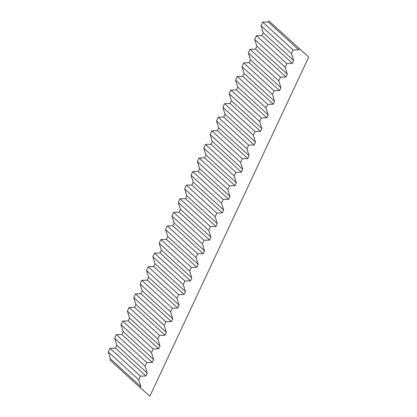 <?xml version="1.0" encoding="UTF-8"?>
<svg xmlns="http://www.w3.org/2000/svg" width="417" height="417" viewBox="0 0 417 417"><rect width="100%" height="100%" fill="white"/><g stroke="black" fill="none" stroke-linecap="round" stroke-linejoin="round"><path stroke-width="0.63" d="M116.353 334.684L114.644 338.328L145.09 366.204L146.8 362.555L116.353 334.684L121.842 334.507L123.182 331.645L121.013 324.739L151.454 352.615L153.164 348.966L122.718 321.095L121.013 324.739M129.088 307.506L127.378 311.15L157.824 339.026L159.529 335.377L129.088 307.506L134.576 307.329L135.916 304.467L133.742 297.561L164.189 325.437L165.893 321.788L135.452 293.917L133.742 297.561M141.816 280.328L140.107 283.972L170.553 311.848L172.263 308.199L141.816 280.328L147.305 280.146L148.645 277.289L146.476 270.383L176.917 298.259L178.627 294.611L148.181 266.739L146.476 270.383M154.545 253.15L152.841 256.794L183.282 284.67L184.992 281.022L154.545 253.15L160.039 252.968L161.374 250.111L159.205 243.205L189.652 271.081L191.356 267.433L160.915 239.561L159.205 243.205M167.28 225.972L165.57 229.616L196.016 257.492L197.726 253.844L167.28 225.972L172.768 225.79L174.108 222.933L171.934 216.027L202.381 243.903L204.09 240.255L173.644 212.383L171.934 216.027M180.008 198.794L178.304 202.438L208.745 230.309L210.455 226.666L180.008 198.794L185.497 198.612L186.837 195.755L184.668 188.849L215.115 216.72L216.819 213.077L186.373 185.205L184.668 188.849M192.743 171.616L191.033 175.26L221.479 203.131L223.184 199.488L192.743 171.616L198.231 171.434L199.571 168.577L197.397 161.671L227.844 189.542L229.553 185.899L199.107 158.027L197.397 161.671M205.472 144.433L203.767 148.082L234.208 175.953L235.918 172.31L205.472 144.433L210.96 144.256L212.3 141.399L210.132 134.493L240.573 162.364L242.282 158.721L211.836 130.844L210.132 134.493M218.206 117.255L216.496 120.904L246.942 148.775L248.647 145.132L218.206 117.255L223.694 117.078L225.034 114.222L222.86 107.315L253.307 135.186L255.016 131.543L224.57 103.666L222.86 107.315M230.935 90.077L229.225 93.726L259.671 121.597L261.381 117.954L230.935 90.077L236.423 89.9L237.763 87.044L235.595 80.137L266.036 108.008L267.745 104.365L237.299 76.488L235.595 80.137M243.664 62.899L241.959 66.548L272.405 94.419L274.11 90.776L243.664 62.899L249.157 62.722L250.497 59.866L248.323 52.959L278.77 80.83L280.474 77.187L250.033 49.31L248.323 52.959M256.398 35.721L254.688 39.37L285.134 67.241L286.844 63.598L256.398 35.721L261.886 35.544L263.226 32.688L261.052 25.781L291.499 53.652L293.208 50.009L262.762 22.132L261.052 25.781M138.725 379.793L140.894 386.7L140.378 387.805L109.932 359.928L110.453 358.823L108.279 351.917L138.725 379.793L140.435 376.144L109.989 348.273L108.279 351.917M109.989 348.273L115.478 348.096L116.817 345.234L114.644 338.328M122.718 321.095L128.207 320.918L129.546 318.056L127.378 311.15M135.452 293.917L140.941 293.74L142.28 290.878L140.107 283.972M148.181 266.739L153.67 266.557L155.009 263.7L152.841 256.794M160.915 239.561L166.404 239.379L167.743 236.522L165.57 229.616M173.644 212.383L179.133 212.201L180.472 209.344L178.304 202.438M186.373 185.205L191.867 185.023L193.207 182.166L191.033 175.26M199.107 158.027L204.596 157.845L205.935 154.988L203.767 148.082M211.836 130.844L217.33 130.667L218.664 127.81L216.496 120.904M224.57 103.666L230.059 103.489L231.399 100.633L229.225 93.726M237.299 76.488L242.788 76.311L244.127 73.455L241.959 66.548M250.033 49.31L255.522 49.133L256.862 46.277L254.688 39.37M262.762 22.132L268.251 21.955L268.772 20.85L308.721 57.072L149.885 396.15L140.378 387.805M268.772 20.85L308.721 57.072M299.213 48.721L298.697 49.831L293.208 50.009M291.499 53.652L293.672 60.559L292.333 63.42L286.844 63.598M285.134 67.241L287.303 74.148L285.968 77.009L280.474 77.187M278.77 80.83L280.938 87.737L279.599 90.598L274.11 90.776M272.405 94.419L274.574 101.326L273.234 104.187L267.745 104.365M266.036 108.008L268.209 114.915L266.87 117.776L261.381 117.954M259.671 121.597L261.845 128.504L260.505 131.365L255.016 131.543M253.307 135.186L255.475 142.093L254.135 144.954L248.647 145.132M246.942 148.775L249.111 155.682L247.771 158.543L242.282 158.721M240.573 162.364L242.746 169.271L241.407 172.132L235.918 172.31M234.208 175.953L236.382 182.86L235.042 185.721L229.553 185.899M227.844 189.542L230.012 196.449L228.678 199.31L223.184 199.488M221.479 203.131L223.648 210.038L222.308 212.899L216.819 213.077M215.115 216.72L217.283 223.627L215.943 226.488L210.455 226.666M208.745 230.309L210.919 237.216L209.579 240.077L204.09 240.255M202.381 243.903L204.554 250.805L203.215 253.666L197.726 253.844M196.016 257.492L198.184 264.394L196.85 267.255L191.356 267.433M189.652 271.081L191.82 277.983L190.48 280.844L184.992 281.022M183.282 284.67L185.456 291.577L184.116 294.433L178.627 294.611M176.917 298.259L179.091 305.166L177.751 308.022L172.263 308.199M170.553 311.848L172.727 318.755L171.387 321.611L165.893 321.788M164.189 325.437L166.357 332.344L165.017 335.2L159.529 335.377M157.824 339.026L159.992 345.933L158.653 348.789L153.164 348.966M151.454 352.615L153.628 359.522L152.288 362.378L146.8 362.555M145.09 366.204L147.264 373.111L145.924 375.967L140.435 376.144M268.251 21.955L298.697 49.831M261.886 35.544L292.333 63.42M263.226 32.688L293.672 60.559M255.522 49.133L285.968 77.009M256.862 46.277L287.303 74.148M249.157 62.722L279.599 90.598M250.497 59.866L280.938 87.737M242.788 76.311L273.234 104.187M244.127 73.455L274.574 101.326M236.423 89.9L266.87 117.776M237.763 87.044L268.209 114.915M230.059 103.489L260.505 131.365M231.399 100.633L261.845 128.504M223.694 117.078L254.135 144.954M225.034 114.222L255.475 142.093M217.33 130.667L247.771 158.543M218.664 127.81L249.111 155.682M210.96 144.256L241.407 172.132M212.3 141.399L242.746 169.271M204.596 157.845L235.042 185.721M205.935 154.988L236.382 182.86M198.231 171.434L228.678 199.31M199.571 168.577L230.012 196.449M191.867 185.023L222.308 212.899M193.207 182.166L223.648 210.038M185.497 198.612L215.943 226.488M186.837 195.755L217.283 223.627M179.133 212.201L209.579 240.077M180.472 209.344L210.919 237.216M172.768 225.79L203.215 253.666M174.108 222.933L204.554 250.805M166.404 239.379L196.85 267.255M167.743 236.522L198.184 264.394M160.039 252.968L190.48 280.844M161.374 250.111L191.82 277.983M153.67 266.557L184.116 294.433M155.009 263.7L185.456 291.577M147.305 280.146L177.751 308.022M148.645 277.289L179.091 305.166M140.941 293.74L171.387 321.611M142.28 290.878L172.727 318.755M134.576 307.329L165.017 335.2M135.916 304.467L166.357 332.344M128.207 320.918L158.653 348.789M129.546 318.056L159.992 345.933M121.842 334.507L152.288 362.378M123.182 331.645L153.628 359.522M115.478 348.096L145.924 375.967M116.817 345.234L147.264 373.111M110.453 358.823L140.894 386.7"/></g></svg>
